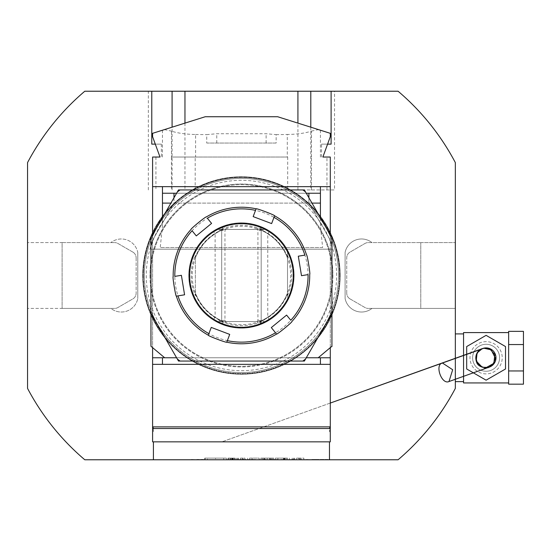 <?xml version="1.0" encoding="UTF-8"?>
<svg xmlns="http://www.w3.org/2000/svg" width="551" height="551" viewBox="0 0 551 551"><rect width="100%" height="100%" fill="white"/><g stroke="black" fill="none" stroke-linecap="round" stroke-linejoin="round"><path stroke-width="0.41" stroke-dasharray="2.75 2.07" d="M320.138 459.444L327.969 459.775L320.138 459.775M311.873 459.775L316.598 459.775M308.03 459.775L304.489 459.775L308.03 459.775M301.535 459.775L297.995 459.775L301.535 459.775M292.788 459.444L288.986 459.775L292.788 459.775M283.669 459.775L280.865 459.775L283.669 459.775M271.808 459.775L274.116 459.775M265.947 459.775L263.144 459.775L265.947 459.775M251.952 459.775L249.41 459.775M240.952 459.775L245.732 459.775M225.938 459.775L232.873 459.775L225.938 459.775L232.873 459.775L230.049 459.775L232.853 459.775L232.853 458.129L230.049 458.129L231.048 458.129L231.048 459.775M216.488 459.775L221.385 459.775M207.031 459.775L211.935 459.775M197.602 459.775L191.528 459.775M183.407 459.775L188.456 459.775M398.091 459.775L84.792 459.775A241.861 241.861 0 0 1 27.55 388.407L27.55 162.593A241.861 241.861 0 0 1 84.792 91.225L398.091 91.225A241.861 241.861 0 0 1 455.333 162.593L455.333 388.407A241.861 241.861 0 0 1 398.091 459.775M204.758 459.775L226.365 459.775L204.758 459.775L204.758 458.129L226.365 458.129L226.365 459.775L226.365 458.129L204.758 458.129L204.758 459.775M303.842 459.775L289.427 459.775L303.842 459.775L303.842 458.129L298.497 458.129L298.497 459.775M287.498 459.775L275.383 459.775L287.498 459.775L287.498 458.129L286.155 458.129L287.498 458.129L287.498 459.775L287.498 458.129L284.523 458.129L284.523 459.775L284.523 458.129L286.155 458.129L275.383 458.129L287.498 458.129L287.498 459.775M283.868 458.129L277.918 458.129L277.918 459.775L277.918 458.129L277.918 459.775L277.918 458.129L284.957 458.129L284.957 459.775L283.868 459.775L284.957 459.775L284.957 458.129L284.957 459.775L284.957 458.129L283.868 458.129L283.868 459.775L277.918 459.775L283.868 459.775L283.868 458.129L283.868 459.775M273.702 459.775L264.459 459.775L273.702 459.775L273.702 458.129L272.366 458.129L273.702 458.129L273.702 459.775L273.702 458.129L267.207 458.129L271.168 458.129L271.168 459.775L271.168 458.129L264.459 458.129L270.073 458.129L270.073 459.775L270.073 458.129L273.702 458.129L273.702 459.775M264.459 459.775L263.364 459.775L264.459 459.775L264.459 458.129L263.364 458.129L263.364 459.775L263.364 458.129L264.459 458.129L264.459 459.775M269.694 459.775L264.838 459.775L269.694 459.775L269.694 458.129L272.366 458.129L264.838 458.129L269.694 458.129L269.694 459.775M262.166 459.775L264.838 459.775L260.823 459.775L262.166 459.775L262.166 458.129L264.838 458.129L260.823 458.129L260.823 459.775L260.823 458.129L262.166 458.129L262.166 459.775M259.149 459.775L249.589 459.775L259.149 459.775L259.149 458.129L252.124 458.129L252.124 459.775L252.124 458.129L249.589 458.129L259.149 458.129L259.149 459.775M234.85 459.775L227.942 459.775L234.85 459.775L234.85 458.129L227.942 458.129L234.85 458.129M243.886 459.775L233.245 459.775L243.886 459.775L243.886 458.129L244.975 458.129L244.975 459.775M290.019 459.775L292.733 459.775M330.29 425.172L329.767 427.776A27.151 27.151 0 0 0 329.464 431.805A27.151 27.151 0 0 1 330.29 425.172A27.151 27.151 0 0 0 329.767 427.776L330.29 426.867L329.34 428.513L153.543 428.513L152.593 426.867L153.116 427.776A27.151 27.151 0 0 0 152.593 425.172A27.151 27.151 0 0 1 153.419 431.805A27.151 27.151 0 0 0 153.116 427.776L152.593 426.867L152.593 157.035L159.997 157.035L155.299 144.128L161.347 144.128L151.773 144.128L151.773 91.225L148.343 91.225L151.773 91.225M329.464 459.775L329.464 441.84M153.419 441.84L153.419 459.775M311.432 157.035L311.432 131.124C305.185 133.177 297.141 134.299 287.298 134.492L287.298 157.035L195.591 157.035L195.591 134.492C185.742 134.299 177.697 133.177 171.451 131.124L171.451 157.035L195.591 157.035M287.691 157.035L287.691 189.943L195.192 189.943L195.192 157.035L171.451 157.035M320.42 157.035L320.42 130.215L330.29 133.328L330.29 136.696L322.886 157.035L330.29 157.035M150.946 346.248L164.673 357.764L306.308 357.764M330.29 357.764L152.593 357.764M161.347 144.128L161.347 157.035M334.54 91.225L331.11 91.225L334.54 91.225L334.54 189.943L195.192 189.943M148.343 189.943L148.343 91.225M330.29 347.633L330.29 234.809L330.29 364.349L152.593 364.349M152.593 234.809L152.593 347.633M153.543 428.513L329.34 428.513L153.543 428.513M321.536 157.035L321.536 144.128L331.11 144.128L331.11 91.225M287.691 189.943L334.54 189.943M455.333 333.906L455.333 381.623L455.333 333.906M320.42 217.707L320.42 225.903L322.638 247.53L160.245 247.53L162.469 225.903L162.469 217.707M311.983 203.105L170.9 203.105M320.42 225.903L320.42 193.236L162.469 193.236L162.469 225.903M173.985 193.236L308.897 193.236L173.985 193.236L173.985 203.105L153.15 239.182A16.454 16.454 0 0 0 150.946 247.413L150.946 238.542A3.292 3.292 0 0 1 151.387 236.896L173.985 197.761L173.985 203.105L308.897 203.105L308.897 197.761L305.557 191.968A105.303 105.303 0 0 0 302.857 189.964A3.292 3.292 0 0 0 302.485 189.943L180.397 189.943A3.292 3.292 0 0 0 180.025 189.964A105.303 105.303 0 0 0 177.326 191.968L173.985 197.761L178.496 189.943L304.386 189.943L331.495 236.896A3.292 3.292 0 0 1 331.936 238.542L331.936 247.413A16.454 16.454 0 0 0 329.732 239.182L308.897 203.105L308.897 193.236M322.638 247.53L160.245 247.53M164.673 357.764L306.287 357.764L304.386 361.057L178.496 361.057L176.595 357.764L306.287 357.764M195.192 157.035L287.298 157.035M152.593 186.651L330.29 186.651M117.928 307.527A6.584 6.584 0 0 1 114.636 308.408A6.584 6.584 0 0 0 117.928 307.527L132.853 298.904A6.584 6.584 0 0 0 136.138 293.208A6.584 6.584 0 0 1 132.853 298.904L117.928 307.527M132.853 252.096A6.584 6.584 0 0 1 136.138 257.792A6.584 6.584 0 0 0 132.853 252.096L117.928 243.473A6.584 6.584 0 0 0 114.636 242.592A6.584 6.584 0 0 1 117.928 243.473L132.853 252.096M62.105 242.592L114.636 242.592L62.105 242.592L62.105 308.408L62.105 242.592L27.55 242.592L62.105 242.592M136.138 257.792L136.138 293.208L136.138 257.792M114.636 308.408L62.105 308.408L114.636 308.408M364.962 243.473A6.584 6.584 0 0 1 368.247 242.592A6.584 6.584 0 0 0 364.962 243.473L350.03 252.096A6.584 6.584 0 0 0 346.744 257.792A6.584 6.584 0 0 1 350.03 252.096L364.962 243.473M350.03 298.904A6.584 6.584 0 0 1 346.744 293.208A6.584 6.584 0 0 0 350.03 298.904L364.962 307.527A6.584 6.584 0 0 0 368.247 308.408A6.584 6.584 0 0 1 364.962 307.527L350.03 298.904M420.785 308.408L368.247 308.408L420.785 308.408L420.785 242.592L420.785 308.408M346.744 293.208L346.744 257.792L346.744 293.208M368.247 242.592L420.785 242.592L368.247 242.592M420.785 242.592L455.333 242.592L420.785 242.592M213.375 319.849A52.483 52.483 0 0 0 291.851 290.108A52.483 52.483 0 0 0 241.441 223.017A52.483 52.483 0 0 0 213.375 319.849L223.134 324.691A52.483 52.483 0 0 0 259.748 324.691L259.018 324.952L260.327 323.1L259.748 324.691L269.508 319.849A52.483 52.483 0 0 0 269.508 231.151L259.748 226.309A52.483 52.483 0 0 0 223.134 226.309L223.864 226.048L222.556 227.9L223.134 226.309L213.375 231.151A52.483 52.483 0 0 0 213.375 319.849L215.117 317.1A49.225 49.225 0 0 1 215.117 233.9L222.556 227.9L221.695 230.256L221.695 320.744L223.134 324.691L222.556 323.1L215.117 317.1L215.117 233.9L213.375 231.151M220.18 321.013L221.695 320.744L223.864 324.952L223.134 324.691L225.669 322.135L224.953 320.172L224.953 230.828L225.669 228.865L223.134 226.309L221.695 230.256L224.953 230.828M262.703 229.987L261.188 230.256L259.018 226.048L259.748 226.309L260.327 227.9L267.765 233.9A49.225 49.225 0 0 1 267.765 317.1L260.327 323.1L261.188 320.744L261.188 230.256L259.748 226.309L257.214 228.865L257.93 230.828L257.93 320.172L257.214 322.135A49.225 49.225 0 0 1 225.669 322.135M257.93 320.172L261.188 320.744L259.748 324.691L257.214 322.135M269.508 319.849L267.765 317.1L267.765 233.9L269.508 231.151M225.669 228.865A49.225 49.225 0 0 1 257.214 228.865M224.953 320.172L221.695 320.744L221.695 230.256L220.18 229.987M262.703 321.013L261.188 320.744L261.188 230.256L257.93 230.828M110.923 308.408L27.55 308.408L110.923 308.408A16.785 16.785 0 0 0 137.784 298.546A16.785 16.785 0 0 1 110.923 308.408M137.784 252.448L137.784 298.546L137.784 252.448A16.785 16.785 0 0 0 110.923 242.592A16.785 16.785 0 0 1 137.784 252.448M455.333 308.408L371.959 308.408A16.785 16.785 0 0 1 345.098 298.546L345.098 252.448A16.785 16.785 0 0 1 371.959 242.592A16.785 16.785 0 0 0 345.098 252.448L345.098 298.546A16.785 16.785 0 0 0 371.959 308.408L455.333 308.408M340.16 275.5A98.719 98.719 0 0 1 192.085 360.995A98.719 98.719 0 0 1 192.085 190.005A98.719 98.719 0 0 1 340.16 275.5A98.719 98.719 0 0 0 241.441 176.781A98.719 98.719 0 0 0 142.723 275.5A98.719 98.719 0 0 0 241.441 374.219A98.719 98.719 0 0 0 340.16 275.5A98.719 98.719 0 0 0 192.085 190.005A98.719 98.719 0 0 0 192.085 360.995A98.719 98.719 0 0 0 340.16 275.5A98.719 98.719 0 0 0 192.085 190.005A98.719 98.719 0 0 0 192.085 360.995A98.719 98.719 0 0 0 340.16 275.5M332.267 275.5A90.819 90.819 0 0 0 196.032 196.845A90.819 90.819 0 0 0 196.032 354.155A90.819 90.819 0 0 0 332.267 275.5A90.819 90.819 0 0 1 241.441 366.319A90.819 90.819 0 0 1 150.623 275.5A90.819 90.819 0 0 1 241.441 184.681A90.819 90.819 0 0 1 332.267 275.5M336.613 275.5A95.171 95.171 0 0 0 193.856 193.077A95.171 95.171 0 0 0 193.856 357.923A95.171 95.171 0 0 0 336.613 275.5M338.514 275.5A97.072 97.072 0 0 0 192.905 191.431A97.072 97.072 0 0 0 192.905 359.569A97.072 97.072 0 0 0 338.514 275.5A97.072 97.072 0 0 0 192.905 191.431A97.072 97.072 0 0 0 192.905 359.569A97.072 97.072 0 0 0 338.514 275.5M339.829 275.5A98.388 98.388 0 0 0 192.244 190.295A98.388 98.388 0 0 0 192.244 360.705A98.388 98.388 0 0 0 339.829 275.5A98.388 98.388 0 0 1 241.441 373.888A98.388 98.388 0 0 1 143.053 275.5A98.388 98.388 0 0 1 241.441 177.112A98.388 98.388 0 0 1 339.829 275.5M259.542 189.943C271.753 189.943 247.33 189.943 259.542 189.943M223.341 361.057C235.552 361.057 211.129 361.057 223.341 361.057M150.946 257.4C150.946 269.611 150.946 245.188 150.946 257.4M308.897 203.105L329.732 239.182L331.936 247.413L331.936 312.458A3.292 3.292 0 0 1 331.495 314.104L305.557 359.032A105.303 105.303 0 0 1 302.857 361.036A3.292 3.292 0 0 1 302.485 361.057L180.397 361.057A3.292 3.292 0 0 1 180.025 361.036A105.303 105.303 0 0 1 177.326 359.032L151.387 314.104A3.292 3.292 0 0 1 150.946 312.458L150.946 247.413L153.15 239.182L173.985 203.105M331.936 293.6C331.936 281.389 331.936 305.812 331.936 293.6M318.209 357.764L331.936 346.248M176.595 193.236L306.287 193.236M150.946 247.413L150.946 249.176L331.936 249.176L331.936 247.413M150.946 249.176L331.936 249.176M162.469 157.035L162.469 130.215L152.593 133.328L152.593 136.696L155.299 144.128M327.583 144.128L321.536 144.128M162.469 130.215L205.248 116.729L277.642 116.729L320.42 130.215M206.742 143.053L276.141 143.053L276.141 134.637L266.119 133.721L216.763 133.721L206.742 134.637L206.742 143.053L276.141 143.053M276.141 134.637L287.298 134.492M195.591 134.492L206.742 134.637M311.432 131.124L318.492 129.609M164.391 129.609L171.451 131.124M486.099 373.888A16.124 16.124 0 0 1 472.138 349.706A16.124 16.124 0 0 1 500.067 349.706A16.124 16.124 0 0 1 486.099 373.888A16.124 16.124 0 0 1 472.138 349.706A16.124 16.124 0 0 1 500.067 349.706A16.124 16.124 0 0 1 486.099 373.888M466.683 368.977L486.099 380.183L505.515 368.977L505.515 346.558L486.099 335.345L466.683 346.558L466.683 368.977M523.45 384.171L523.45 331.358M508.642 384.171L508.642 370.968L523.45 370.968M508.642 370.968L508.642 382.938L463.563 382.938L463.563 332.59L508.642 332.59L508.642 370.968L508.642 344.561L523.45 344.561M508.642 344.561L508.642 331.358M508.642 332.59L508.642 382.938M463.563 333.906L463.563 381.623L463.563 333.906M486.099 371.257A13.493 13.493 0 0 1 474.418 351.021A13.493 13.493 0 0 1 497.787 351.021A13.493 13.493 0 0 1 486.099 371.257A13.493 13.493 0 0 1 474.418 351.021A13.493 13.493 0 0 1 497.787 351.021A13.493 13.493 0 0 1 486.099 371.257M330.29 441.84L152.593 441.84M226.034 458.129L205.089 458.129L226.034 458.129L226.034 459.775L205.089 459.775L226.034 459.775M215.565 459.775L207.383 459.775L223.747 459.775L215.565 459.775L215.565 458.129L207.383 458.129L207.383 459.775M207.383 458.129L215.565 458.129M223.747 458.129L223.747 459.775M296.638 459.775L294.041 459.775L296.638 459.775L296.638 458.129L299.227 458.129L299.227 459.775M299.227 458.129L296.638 458.129M294.041 458.129L294.041 459.775M298.497 458.129L303.842 458.129M301.163 458.129L301.163 459.775M300.075 458.129L300.075 459.775M293.194 458.129L293.194 459.775M292.113 458.129L292.113 459.775M289.427 458.129L289.427 459.775M294.778 458.129L294.778 459.775M275.383 458.129L275.383 459.775L275.383 458.129M271.12 458.129L271.12 459.775M267.207 458.129L267.207 459.775L267.207 458.129M249.589 458.129L249.589 459.775L249.589 458.129M234.189 458.129L228.596 458.129L234.189 458.129L234.189 459.775L228.596 459.775L234.189 459.775M232.508 459.775L233.121 459.775L232.508 459.775L232.508 458.129L232.136 458.129L232.136 459.775L231.861 458.129L231.861 459.775M231.861 458.129L232.853 458.129M231.048 458.129L232.508 458.129M233.121 458.129L233.121 459.775M232.625 458.129L232.625 459.775M230.49 458.129L230.49 459.775L231.634 459.775L230.49 459.775L230.49 458.129L231.634 458.129L230.49 458.129L230.49 459.775L230.49 458.129M230.049 458.129L230.049 459.775L230.049 458.129M231.634 459.775L232.315 459.775L231.634 459.775L231.634 458.129L232.315 458.129L231.634 458.129L231.634 459.775M244.975 458.129L243.886 458.129M237.013 458.129L237.013 459.775M235.924 458.129L235.924 459.775M233.245 458.129L233.245 459.775M238.59 458.129L238.59 459.775M242.309 458.129L242.309 459.775M247.654 458.129L247.654 459.775M240.45 459.775L237.853 459.775L240.45 459.775L240.45 458.129L243.046 458.129L243.046 459.775M243.046 458.129L240.45 458.129M237.853 458.129L237.853 459.775M327.969 459.444L323.988 459.444L327.969 459.775M326.929 459.444L321.171 459.775L326.929 459.775M321.171 459.444L324.022 459.444L321.171 459.775M316.598 459.444L317.397 459.775M317.397 459.444L314.352 459.775M314.352 459.444L315.544 459.775M315.544 459.444L318.96 459.775M318.96 459.444L311.873 459.444M315.413 459.444L317.927 459.444L312.906 459.444L315.413 459.775M306.997 459.444L304.489 459.775L310.544 459.775L306.997 459.444M300.502 459.444L297.995 459.775L304.049 459.775L300.502 459.444M292.733 459.444L295.219 459.775M280.865 459.444L283.669 459.444L280.865 459.775M274.116 459.444L271.712 459.775M271.712 459.444L270.672 459.775M270.672 459.444L277.47 459.775M277.47 459.444L276.12 459.775M276.12 459.444L277.373 459.775M277.373 459.444L278.055 459.775M278.055 459.444L270.231 459.775M270.231 459.444L271.264 459.775M271.264 459.444L272.166 459.775M272.166 459.444L274.095 459.775M274.095 459.444L277.022 459.775M277.022 459.444L276.437 459.444M263.144 459.444L265.947 459.444L263.144 459.775M249.41 459.444L250.595 459.775M250.595 459.444L255.32 459.444L251.401 459.775M251.401 459.444L250.781 459.775M250.781 459.444L252.138 459.775M252.138 459.444L255.76 459.775M255.76 459.444L251.745 459.775M251.745 459.444L248.232 459.775M248.232 459.444L249.266 459.775M249.266 459.444L251.807 459.775M251.807 459.444L254.727 459.775M254.727 459.444L251.952 459.444M243.37 459.444L239.224 459.444L245.87 459.444L243.37 459.775M231.84 459.775L232.873 459.775M191.528 459.444L197.513 459.775M197.513 459.444L203.636 459.775M203.636 459.444L197.602 459.444M197.561 459.444L202.603 459.775L192.568 459.775L197.561 459.444M321.715 459.775L326.316 459.775M193.904 459.775L201.28 459.775M273.992 217.356L271.629 223.589L253.164 216.605L255.519 210.372M210.124 224.594L196.301 235.904L192.079 230.738M174.812 276.388L181.396 275.314L184.578 294.799L177.994 295.873M208.898 333.644L211.253 327.411L229.719 334.395L227.363 340.628M275.528 332.763L271.306 327.597L286.582 315.096L290.804 320.262M308.071 274.612L301.493 275.686L298.305 256.201L304.889 255.127M211.584 223.403L207.362 218.237M208.306 335.201A68.283 68.283 0 0 0 294.296 232.267A68.283 68.283 0 0 0 189.041 231.723A68.283 68.283 0 0 0 208.306 335.201M293.022 233.307A66.637 66.637 0 0 1 252.193 341.262A66.637 66.637 0 0 1 179.116 251.924A66.637 66.637 0 0 1 293.022 233.307M188.793 275.5A52.648 52.648 0 0 0 267.765 321.095A52.648 52.648 0 0 0 267.765 229.905A52.648 52.648 0 0 0 188.793 275.5A52.648 52.648 0 0 0 267.765 321.095A52.648 52.648 0 0 0 267.765 229.905A52.648 52.648 0 0 0 188.793 275.5M287.512 251.208L287.512 299.792A52.083 52.083 0 0 0 287.512 251.208L287.512 257.778A49.363 49.363 0 0 0 259.163 229.43L265.734 229.43A52.083 52.083 0 0 0 217.149 229.43L223.72 229.43A49.363 49.363 0 0 0 195.371 257.778L195.371 293.222A49.363 49.363 0 0 0 223.72 321.57L217.149 321.57A52.083 52.083 0 0 0 265.734 321.57L217.149 321.57M195.371 251.208A52.083 52.083 0 0 0 195.371 299.792M265.734 321.57L259.163 321.57A49.363 49.363 0 0 0 287.512 293.222L287.512 299.792M217.149 229.43L265.734 229.43M195.371 255.43L195.371 295.57A50.251 50.251 0 0 1 195.371 255.43L195.371 257.778A49.363 49.363 0 0 1 223.72 229.43L259.163 229.43A49.363 49.363 0 0 1 287.512 257.778L287.512 293.222A49.363 49.363 0 0 1 259.163 321.57L223.72 321.57A49.363 49.363 0 0 1 195.371 293.222L195.371 295.57M261.511 321.57A50.251 50.251 0 0 1 221.371 321.57M287.512 255.43A50.251 50.251 0 0 1 287.512 295.57M221.371 229.43A50.251 50.251 0 0 1 261.511 229.43M155.926 157.035L155.926 189.943M326.957 189.943L326.957 157.035M171.416 157.035L171.416 189.943M311.467 189.943L311.467 157.035M297.919 189.943L297.919 123.121M310.798 127.185L310.798 189.943M172.084 189.943L172.084 127.185M184.964 123.121L184.964 189.943M339.506 275.5A98.064 98.064 0 0 0 192.409 190.577A98.064 98.064 0 0 0 192.409 360.423A98.064 98.064 0 0 0 339.506 275.5M143.384 275.5A98.064 98.064 0 0 1 290.473 190.577A98.064 98.064 0 0 1 290.473 360.423A98.064 98.064 0 0 1 143.384 275.5M332.921 275.5A91.48 91.48 0 0 1 195.701 354.727A91.48 91.48 0 0 1 195.701 196.273A91.48 91.48 0 0 1 332.921 275.5M149.962 275.5A91.48 91.48 0 0 0 287.181 354.727A91.48 91.48 0 0 0 287.181 196.273A91.48 91.48 0 0 0 149.962 275.5M339.898 275.5A98.457 98.457 0 0 0 192.216 190.233A98.457 98.457 0 0 0 192.216 360.767A98.457 98.457 0 0 0 339.898 275.5M216.763 143.053L216.763 133.721M266.119 143.053L266.119 133.721M286.155 458.129L286.155 459.775M283.483 458.129L283.483 459.775M272.366 458.129L272.366 459.775L272.366 458.129M264.838 458.129L264.838 459.775L264.838 458.129M231.606 458.129L231.606 459.775M195.371 294.179A49.714 49.714 0 0 0 222.762 321.57M260.12 321.57A49.714 49.714 0 0 0 287.512 294.179M222.762 229.43A49.714 49.714 0 0 0 195.371 256.821M287.512 256.821A49.714 49.714 0 0 0 260.12 229.43M223.72 229.43A49.363 49.363 0 0 0 195.371 257.778M195.371 293.222A49.363 49.363 0 0 0 223.72 321.57M259.163 321.57A49.363 49.363 0 0 0 287.512 293.222M287.512 257.778A49.363 49.363 0 0 0 259.163 229.43M189.448 275.5A51.994 51.994 0 0 0 267.435 320.524A51.994 51.994 0 0 0 267.435 230.476A51.994 51.994 0 0 0 189.448 275.5M330.29 403.057L221.95 441.84L330.29 403.057M205.089 458.129L205.089 459.775M284.406 458.129L284.406 459.775M228.596 458.129L228.596 459.775M227.942 458.129L227.942 459.775M232.315 458.129L232.315 459.775"/><path stroke-width="0.83" d="M155.299 144.128L151.773 144.128L151.773 91.225L84.792 91.225A241.861 241.861 0 0 0 27.55 162.593L27.55 388.407A241.861 241.861 0 0 0 84.792 459.775L153.419 459.775L153.419 441.84M329.464 441.84L329.464 459.775L398.091 459.775A241.861 241.861 0 0 0 455.333 388.407L455.333 162.593A241.861 241.861 0 0 0 398.091 91.225L331.11 91.225L331.11 144.128L327.583 144.128M329.464 459.775L153.419 459.775M152.593 347.633L152.593 441.84L330.29 441.84L330.29 426.867L329.34 428.513L153.543 428.513L152.593 426.867L330.29 426.867L330.29 364.349L330.29 425.172M330.29 157.035L330.29 234.809L330.29 157.035L322.886 157.035L330.29 136.696L330.29 133.328L277.642 116.729L205.248 116.729L152.593 133.328L152.593 136.696L159.997 157.035L152.593 157.035L152.593 234.809M306.308 357.764L330.29 357.764L330.29 347.633M152.593 357.764L164.673 357.764L150.946 346.248L150.946 312.458A3.292 3.292 0 0 0 151.387 314.104L176.595 357.764L164.673 357.764M297.919 123.121L297.919 91.225L331.11 91.225M151.773 91.225L184.964 91.225L184.964 123.121M297.919 91.225L184.964 91.225M330.29 357.764L330.29 364.349L152.593 364.349M306.287 193.236L320.42 193.236L320.42 217.707M320.42 203.105L311.983 203.105M170.9 203.105L162.469 203.105L162.469 193.236L176.595 193.236M162.469 217.707L162.469 203.105M330.29 186.651L152.593 186.651M162.469 193.236L162.469 186.651L162.469 193.236M320.42 193.236L320.42 186.651L320.42 193.236M320.42 357.764L320.42 364.349L320.42 357.764M162.469 357.764L162.469 364.349L162.469 357.764M177.326 359.032L178.496 361.057L180.397 361.057A3.292 3.292 0 0 1 180.025 361.036A105.303 105.303 0 0 1 177.326 359.032L151.387 314.104M150.946 312.458L150.946 238.542A3.292 3.292 0 0 1 151.387 236.896L177.326 191.968A105.303 105.303 0 0 1 180.025 189.964A3.292 3.292 0 0 1 180.397 189.943L302.485 189.943A3.292 3.292 0 0 1 302.857 189.964A105.303 105.303 0 0 1 305.557 191.968L331.495 236.896A3.292 3.292 0 0 1 331.936 238.542L331.936 312.458A3.292 3.292 0 0 1 331.495 314.104L305.557 359.032A105.303 105.303 0 0 1 302.857 361.036A3.292 3.292 0 0 1 302.485 361.057L304.386 361.057L305.557 359.032M180.397 361.057L302.485 361.057M318.209 357.764L331.936 346.248L331.936 313.34L306.287 357.764M173.985 197.761L173.985 193.236M177.326 191.968L178.496 189.943L180.397 189.943M308.897 193.236L308.897 197.761M302.485 189.943L304.386 189.943L305.557 191.968M331.936 312.458L331.495 314.104M331.936 346.248L331.936 249.176M150.946 346.248L150.946 249.176M489.426 367.062A9.87 9.87 0 0 0 495.397 354.438A9.87 9.87 0 0 0 482.772 348.473A9.87 9.87 0 0 0 476.808 361.091A9.87 9.87 0 0 0 489.426 367.062L448.989 381.54L452.681 369.735L442.336 362.951C434.519 364.9 441.688 384.984 448.989 381.54M466.683 368.977L486.099 380.183L505.515 368.977L505.515 346.558L486.099 335.345L466.683 346.558L466.683 368.977M523.45 370.968L523.45 384.171L508.642 384.171L508.642 331.358L523.45 331.358L523.45 370.968L508.642 370.968M508.642 344.561L523.45 344.561M455.333 333.906L463.563 333.906M508.642 332.59L463.563 332.59L463.563 382.938L508.642 382.938M201.329 308.312A51.828 51.828 0 0 0 289.916 293.835A51.828 51.828 0 0 0 233.08 224.353A51.828 51.828 0 0 0 201.329 308.312M226.771 342.185L227.363 340.628A66.637 66.637 0 0 0 275.528 332.763L271.306 327.597L286.582 315.096L290.804 320.262A66.637 66.637 0 0 0 308.071 274.612L301.493 275.686L298.305 256.201L304.889 255.127A66.637 66.637 0 0 0 273.992 217.356L271.629 223.589L253.164 216.605L256.112 208.815C255.809 207.865 275.41 215.276 274.577 215.799A68.283 68.283 0 0 1 306.528 254.858C307.196 254.128 310.578 274.811 309.71 274.343A68.283 68.283 0 0 1 291.858 321.543C292.829 321.763 276.609 335.029 276.581 334.044A68.283 68.283 0 0 1 226.771 342.185C227.074 343.135 207.472 335.724 208.306 335.201A68.283 68.283 0 0 1 176.354 296.142C175.686 296.872 172.305 276.189 173.172 276.657A68.283 68.283 0 0 1 191.025 229.457C190.054 229.244 206.274 215.971 206.308 216.956A68.283 68.283 0 0 1 256.112 208.815L255.519 210.372A66.637 66.637 0 0 0 207.362 218.237L211.584 223.403L210.124 224.594M211.584 223.403L196.301 235.904L192.079 230.738A66.637 66.637 0 0 0 174.812 276.388L181.396 275.314L184.578 294.799L176.43 296.128M176.354 296.142L177.994 295.873A66.637 66.637 0 0 0 208.898 333.644L211.253 327.411L229.719 334.395L226.798 342.116M273.992 217.356L274.577 215.799L273.992 217.356M208.898 333.644L208.306 335.201L208.898 333.644M275.528 332.763L276.581 334.044L275.528 332.763M310.798 91.225L310.798 127.185M172.084 127.185L172.084 91.225M482.772 348.473L482.242 348.659C479.597 349.031 473.853 354.052 476.505 361.862C478.144 368.557 489.109 368.137 488.902 367.248L492.973 364.487L495.432 358.274L491.189 349.844L483.888 348.232L330.29 403.057L442.322 362.951M442.336 362.951L482.256 348.659L442.343 362.944M488.358 367.441L482.242 367.235L476.216 361.022L477.076 352.95L482.256 348.659L484.777 348.115L489.901 349.079L494.819 354.5L493.889 363.281L483.31 369.253M455.333 381.623L463.563 381.623M331.936 346.579L331.544 346.579"/></g></svg>
